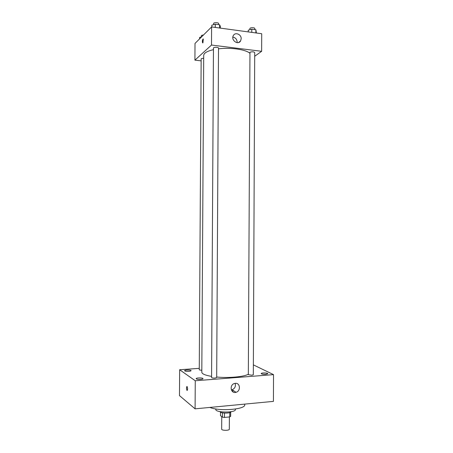 <?xml version="1.0" encoding="UTF-8"?>
<svg xmlns="http://www.w3.org/2000/svg" width="453" height="453" viewBox="0 0 453 453"><rect width="100%" height="100%" fill="white"/><g stroke="black" fill="none" stroke-linecap="round" stroke-linejoin="round"><path stroke-width="0.68" d="M221.744 416.624L221.676 429.161C221.472 430.661 229.507 430.701 229.32 429.201L229.382 416.941M229.762 412.615L229.739 416.902L224.462 417.445L222.434 417.168L220.509 415.661L220.526 412.156M229.739 416.902L230.645 416.33L230.668 412.196M231.041 411.715C231.019 413.572 220.141 413.515 220.141 411.658M224.484 413.091L224.462 417.445M222.457 412.842L222.434 417.168M235.424 409.031L235.424 409.501C235.951 412.949 215.215 412.842 215.781 409.399L215.781 408.929M244.728 404.11L244.722 404.727C245.803 409.438 219.394 411.584 209.892 407.428M231.993 391.058L233.856 390.899M253.363 364.869L273.527 374.631L273.431 401.375L195.09 408.838L179.473 395.599L179.648 369.744L199.269 368.351M200.639 379.388C202.129 379.252 202.921 379.002 203.006 378.646C203.171 377.66 195.979 377.689 196.132 378.68C196.534 379.257 198.035 379.489 200.639 379.388M265.866 374.314L267.814 373.702C267.966 372.796 261.047 372.666 261.2 373.578C261.67 374.161 263.227 374.405 265.866 374.314M188.788 371.33C190.232 371.205 190.996 370.979 191.081 370.662C191.24 369.784 184.45 369.835 184.592 370.713C184.96 371.217 186.359 371.42 188.788 371.33M273.527 374.631L195.266 380.763L195.09 408.838M235.311 383.323C240.237 382.689 240.951 391.098 236.07 392.298C230.866 394.076 229.088 385.05 234.343 383.527L235.311 383.323M235.147 383.34C235.928 386.358 234.909 388.504 232.089 389.778L231.347 389.925M195.266 380.763L179.648 369.744M187.18 390.492L186.998 390.407C186.308 388.374 186.342 387.089 187.106 386.556C187.785 388.493 187.763 389.79 187.038 390.446L186.998 390.407C186.359 388.799 186.336 387.485 186.925 386.471M214.988 378.068L216.687 377.536L218.51 48.109C218.64 47.084 213.34 47.027 213.459 48.052L211.579 377.53C211.896 377.966 213.029 378.147 214.988 378.068M203.697 58.295C202.168 58.295 201.325 58.516 201.155 58.964L199.258 369.693C199.422 370.016 200.277 370.18 201.817 370.186M251.794 375.209L253.323 374.733L254.716 52.525C253.64 51.659 252.061 51.574 249.965 52.271L248.329 374.665L251.794 375.209M213.448 49.666C207.129 51.132 203.884 53.058 203.714 55.43L201.806 372.219C201.947 373.901 205.209 375.294 211.585 376.392M216.687 377.026C228.856 378.221 244.235 376.8 248.329 374.212M218.505 48.833C230.554 47.293 245.747 49.49 249.773 53.199M254.699 56.263L261.647 51.302L211.5 45.051L194.909 60.153L201.143 60.861M261.647 51.302L261.721 33.732L211.602 26.931L195.017 43.42L194.909 60.153M211.602 26.931L211.5 45.051M241.177 38.732L240.611 40.878C238.131 45.589 230.577 40.079 233.352 35.555C235.215 31.801 241.404 34.337 241.177 38.732M202.933 42.842L202.599 42.842C202.191 40.838 202.423 39.57 203.289 39.032L202.933 42.842M202.74 42.927L202.599 42.848C202.18 41.183 202.366 39.887 203.154 38.952M232.853 37.106C235.464 37.599 236.902 39.241 237.162 42.044L237.117 42.661M256.409 33.007L255.9 29.773L251.794 29.213L248.244 30.175L248.238 31.903M255.9 29.773L255.888 32.939M251.794 29.213L251.783 32.378M249.875 29.728L249.88 28.573C249.762 27.469 254.948 27.423 254.818 28.528L254.812 29.626M220.362 28.12L220.373 26.365L219.58 24.779L215.283 24.185L211.828 25.192L211.817 26.959M219.58 24.779L219.563 28.012M215.283 24.185L215.266 27.429M213.595 24.683L213.601 23.516C213.482 22.361 218.776 22.429 218.646 23.579L218.64 24.649M201.596 36.88L199.597 37.435L199.586 38.873M201.291 36.965L201.296 35.81C201.409 35.368 202.123 35.113 203.431 35.051M236.07 392.298L232.089 389.778M238.635 42.497L240.611 40.878"/></g></svg>
